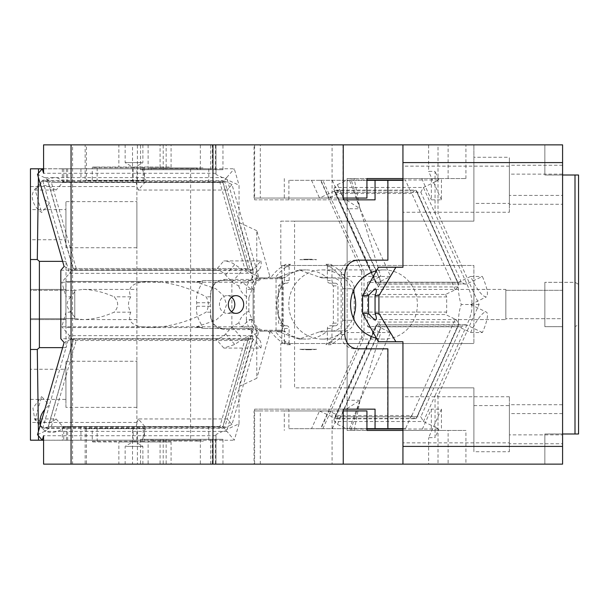 <?xml version="1.0" encoding="UTF-8"?>
<svg xmlns="http://www.w3.org/2000/svg" width="609" height="609" viewBox="0 0 609 609"><rect width="100%" height="100%" fill="white"/><g stroke="black" fill="none" stroke-linecap="round" stroke-linejoin="round"><path stroke-width="0.46" stroke-dasharray="3.04 2.28" d="M375.502 289.42L505.828 289.42L505.828 319.58L505.828 289.42L505.828 319.58L505.828 289.42L473.893 289.42L473.893 319.58L505.828 319.58L375.502 319.58M505.828 318.69L505.828 290.31L505.828 318.69L505.828 290.31L505.828 318.69L562.587 318.69L562.587 290.31L505.828 290.31L562.587 290.31L562.587 318.69L562.587 290.31L562.587 318.69L505.828 318.69M458.196 282.447L470.62 276.448C477.197 290.036 482.442 296.849 486.37 296.895C488.593 294.695 487.261 287.874 482.374 276.448L466.844 283.946A22.708 5.329 64.2 0 1 470.841 304.386A22.708 5.329 64.2 0 1 470.491 304.5A22.708 5.329 115.8 0 1 470.841 304.614L486.37 312.105A22.708 5.329 115.8 0 1 482.374 332.552L470.62 332.552L458.196 326.553C458.234 317.091 459.27 309.737 461.287 304.5C459.27 299.263 458.234 291.909 458.196 282.447L379.544 282.447L380.891 281.114L337.439 184.656L334.585 187.488L423.4 187.488L466.844 283.946L378.029 283.946L379.544 282.447L367.501 282.447L380.815 276.448L390.559 276.448L360.064 208.742L347.107 200.43L347.107 178.559L465.915 178.559L350.807 178.559L360.064 208.742L354.187 178.559L347.107 178.559L347.107 221.136L473.893 221.136L473.893 144.858L473.893 162.595L562.587 162.595L562.587 446.405L473.893 446.405L473.893 387.864L347.107 387.864L347.107 430.441L465.915 430.441L465.915 464.142L254.044 464.142L332.088 464.142L332.088 410.93L342.951 410.93L343.248 464.142L254.623 464.142L254.623 409.157L343.248 409.157L288.887 409.157L288.887 428.667L366.938 428.667M562.587 162.595L562.587 144.858L562.587 175.011L562.587 144.858L260.309 144.858L260.309 198.07L254.044 198.07L332.088 198.07L332.088 144.858L343.248 144.858L254.623 144.858L254.623 199.843L343.248 199.843L254.623 199.843M562.587 175.011L544.849 175.011L544.849 144.858L544.849 175.011L562.587 175.011L562.587 177.143L562.587 175.011L575.003 175.011L575.003 433.989L562.587 433.989L562.587 177.143L562.587 433.989L544.849 433.989L544.849 464.142L562.587 464.142L562.587 446.405M562.587 195.413L562.587 165.26L562.587 195.413L509.375 195.413L509.375 165.26L509.375 195.413M562.587 443.74L562.587 413.587L562.587 443.74L509.375 443.74L509.375 413.587L509.375 443.74M562.587 413.587L509.375 413.587M509.375 451.726L509.375 405.609L509.375 451.726L473.893 451.726L473.893 405.617L473.893 451.726M473.893 405.609L509.375 405.609M473.893 446.405L473.893 387.864L347.107 387.864L347.107 221.136L347.107 265.478L280.802 265.478L280.802 221.136L347.107 221.136L294.573 221.136L294.573 387.864L347.107 387.864L347.107 343.522L280.802 343.522L473.893 343.522L347.107 343.522M562.587 433.989L544.849 433.989L544.849 464.142L562.587 464.142L448.117 464.142L448.117 430.441M347.107 276.448L380.815 276.448L360.064 208.742L347.107 208.742L347.107 332.552L380.815 332.552L360.064 400.258L354.187 430.441L347.107 430.441L347.107 428.028L349.399 429.01L366.938 429.01M482.374 332.552L466.844 325.054L465.314 324.726L461.371 326.774L420.827 416.8L423.4 421.512L435.039 427.13L435.039 395.667L423.4 421.512L334.585 421.512L337.439 424.344L380.891 327.886L390.559 332.552L360.064 400.258L350.807 430.441L465.915 430.441M360.064 400.258L347.107 400.258L347.107 408.57L360.064 400.258L349.399 429.01M337.439 424.344L347.107 429.01L347.107 428.028M402.945 429.01L438.929 429.01L435.039 427.13L435.039 437.635L438.929 429.01M441.441 409.157L441.441 430.441L402.945 430.441L421.755 430.441L431.347 409.157L441.441 409.157L428.614 437.635L435.039 437.635M378.41 341.748L402.945 341.748L402.945 464.142L428.614 464.142L428.614 437.635M428.614 464.142L438.023 464.142L438.023 395.667L479.093 304.5L438.023 213.333L438.023 144.858L402.945 144.858L438.023 144.858M470.841 304.614A22.708 5.329 115.8 0 1 466.844 325.054L435.039 395.667L438.023 395.667M334.585 421.512L333.945 419.7L376.651 324.871L465.314 324.726M461.371 326.774L375.677 326.774L376.651 324.871L466.844 325.054M367.501 282.447L367.501 326.553L458.196 326.553M380.891 327.886L378.029 325.054M380.891 281.114L390.559 276.448M337.439 184.656L347.107 179.99M347.107 208.742L347.107 200.43M360.064 208.742L349.399 179.99L366.938 179.99M347.107 180.972L349.399 179.99M334.585 187.488L333.945 189.3L335.133 192.2L420.827 192.2L423.4 187.488L435.039 181.87L435.039 171.365L428.614 171.365L428.614 144.858M402.945 179.99L438.929 179.99L435.039 181.87L435.039 213.333L438.023 213.333M335.133 192.2L375.89 283.307L376.651 284.129L378.029 283.946M466.844 283.946L376.651 284.129L333.945 189.3M347.107 332.552L347.107 400.258M390.559 332.552L380.815 332.552L367.501 326.553M347.107 429.01L347.107 408.57M479.093 304.5L461.287 304.5M470.841 304.386L486.37 296.895M470.62 332.552A22.708 5.329 115.8 0 1 486.37 312.105M375.677 326.774L333.945 419.7M354.187 430.441L350.807 430.441M441.441 430.441L421.755 430.441M431.347 409.157L431.347 430.441M448.117 464.142L465.915 464.142M441.441 178.559L431.347 178.559L431.347 199.843L441.441 199.843L441.441 178.559L431.857 178.559L428.614 171.365M366.938 410.93L284.296 410.93L284.296 430.441M544.849 144.858L562.587 144.858L544.849 144.858M562.587 326.675L544.849 326.675L544.849 282.325L544.849 326.675L544.849 282.325L544.849 326.675L562.587 326.675M576.845 325.609L575.003 326.675L576.845 325.609M575.003 282.325L578.55 284.373L578.55 324.627L578.55 284.373L575.003 282.325L544.849 282.325L575.003 282.325M562.587 282.325L544.849 282.325L562.587 282.325M575.003 175.011L578.55 175.011L578.55 433.989L575.003 433.989M378.41 267.252L402.945 267.252L402.945 144.858M509.375 204.281L509.375 174.128L509.375 204.281L562.587 204.281L562.587 174.128L509.375 174.128M562.587 174.128L562.587 204.281M509.375 212.259L509.375 166.143L509.375 212.259L402.945 212.259L402.945 166.143L402.945 212.259M509.375 166.143L402.945 166.143M509.375 434.872L509.375 404.719L509.375 434.872L562.587 434.872L562.587 404.719L509.375 404.719M562.587 404.719L562.587 434.872M509.375 442.857L509.375 396.741L509.375 442.857L402.945 442.857L402.945 396.741L402.945 442.857M509.375 396.741L402.945 396.741M402.945 464.142L438.023 464.142M342.951 464.142L332.088 464.142M260.309 464.142L260.309 410.93L254.044 410.93L254.044 464.142M254.044 410.93L332.088 410.93M284.296 410.93L260.309 410.93M470.62 276.448L482.374 276.448M465.314 284.274L461.371 282.226L375.677 282.226M438.929 179.99L435.039 171.365M441.441 199.843L431.857 178.559L402.945 178.559L431.347 178.559M421.755 178.559L431.347 199.843M354.187 178.559L350.807 178.559M342.951 144.858L342.951 198.07L332.088 198.07M332.088 144.858L254.044 144.858L254.044 198.07M284.296 178.559L284.296 198.07L366.938 198.07M284.296 198.07L260.309 198.07M465.915 178.559L465.915 144.858M448.117 178.559L448.117 144.858M562.587 165.26L509.375 165.26M509.375 203.391L509.375 157.274L509.375 203.391L473.893 203.391M473.893 157.274L473.893 203.383L473.893 157.274L509.375 157.274M347.107 221.136L473.893 221.136L473.893 162.595M254.044 144.858L260.309 144.858M473.893 319.58L473.893 289.42M280.802 265.478L473.893 265.478L473.893 343.522L473.893 265.478L347.107 265.478M347.107 387.864L294.573 387.864M280.802 221.136L294.573 221.136M281.83 265.478L281.83 343.522M280.802 387.864L280.802 343.522M65.924 289.42L65.924 319.58L65.924 289.42L65.924 319.58L65.924 289.42L30.45 289.42L30.45 319.58L65.924 319.58L30.45 319.58L30.45 289.42L65.924 289.42M203.444 280.551L231.862 280.551L231.862 328.449L203.444 328.449L224.028 328.449C219.309 328.38 215.662 326.584 213.066 323.059L210.6 316.946L210.607 309.517A22.175 19.199 -90 0 1 210.409 306.274L210.409 302.726A22.175 19.199 -90 0 1 210.615 299.483L210.6 292.054L213.066 285.941C215.662 282.416 219.309 280.62 224.028 280.551L203.444 280.551L196.342 282.127L201.868 281.442L65.924 281.442L65.924 327.558L65.924 281.442L65.924 327.558L65.924 281.442L150.667 281.442L161.903 282.226L141.242 282.226L150.667 281.442M201.868 281.442C204.883 281.274 194.773 290.645 196.715 302.726L196.715 306.274C194.796 318.416 204.86 327.68 201.868 327.558L65.924 327.558L150.667 327.558L141.242 326.774C131.011 324.901 127.517 320.037 130.768 312.181C127.753 307.058 127.753 301.942 130.768 296.819C127.525 288.963 131.011 284.099 141.242 282.226L61.798 282.226L66.008 277.361L66.008 296.819L61.798 282.226M190.609 168.807L190.609 440.193L136.88 440.193L136.88 168.807L208.803 168.807L62.316 168.807L142.377 168.807L145.954 181.185L224.85 181.185L231.991 184.535L258.597 276.707L253.816 282.226L161.903 282.226C177.584 284.426 192.307 289.29 206.086 296.819C209.093 301.942 209.093 307.058 206.086 312.181C192.307 319.71 177.584 324.574 161.91 326.774L61.798 326.774L66.008 312.181L66.008 331.639L61.798 326.774M258.597 276.707L251.456 273.357L69.479 273.357L66.008 277.361L66.008 261.345L49.344 203.612L41.663 212.488A17.737 13.307 -139.1 0 1 34.873 189.201A17.737 13.307 -139.1 0 1 48.278 186.049L56.142 190.054L35.193 190.054L41.663 212.488M70.948 296.819C65.856 301.942 65.856 307.065 70.948 312.181L74.793 317.175L74.793 318.69L30.45 318.69L74.793 318.69L74.793 290.31L30.45 290.31L30.45 318.69L30.45 290.31L30.45 318.69L30.45 290.31L74.793 290.31L74.793 291.825L70.948 296.819L66.008 296.819M74.793 291.825L74.793 290.447L83.075 289.42C93.177 289.633 103.515 292.099 114.089 296.819C118.846 301.942 118.846 307.058 114.089 312.181C103.507 316.901 93.169 319.367 83.075 319.58L74.793 318.553L74.793 317.175M130.768 296.819L114.089 296.819M74.793 290.447L74.793 318.553M83.075 319.58L74.793 319.58L74.793 289.42L74.793 319.58L136.88 319.58L136.88 289.42L136.88 319.58M83.075 289.42L136.88 289.42M130.768 312.181L114.089 312.181M70.948 312.181L66.008 312.181M62.628 347.655L66.008 347.655L49.344 405.388A17.737 13.307 139.1 0 0 44.777 409.484M251.456 335.643L69.479 335.643L66.008 331.639L66.008 347.655L69.479 335.643L73.202 340.492L244.727 340.492L251.456 335.643L258.597 332.293L231.991 424.465L224.85 427.815L145.954 427.815L142.377 440.193L42.249 440.193M62.628 261.345L66.008 261.345L69.479 273.357L73.202 268.508L48.37 182.487L44.168 180.713L223.077 180.713L219.895 182.487L48.37 182.487M38.466 435.831L38.413 431.553M40.407 424.633A17.737 13.307 139.1 0 0 42.554 428.667A17.737 13.307 139.1 0 0 55.959 431.819A17.737 13.307 139.1 0 0 63.823 427.815L145.954 427.815L138.273 418.946L227.21 418.946L224.911 426.894L62.316 426.894L62.316 440.193L142.377 440.193M56.142 418.946L63.823 427.815L42.874 427.815L49.344 405.388L41.663 396.512L35.193 418.946L56.142 418.946A17.737 13.307 -40.9 0 1 48.278 422.951L34.873 419.799L32.932 408.144L41.663 396.512M224.85 427.815L223.077 428.287L44.168 428.287L42.874 427.815L35.193 418.946M44.168 428.287L48.37 426.513L73.202 340.492M253.816 326.774L253.009 329.568L224.592 329.568L218.524 328.312L215.974 326.774L253.816 326.774L258.597 332.293M210.79 317.868L212.998 323.531L215.967 326.774L161.91 326.774L150.667 327.558M248.716 337.599L222.559 428.211L219.895 426.513L244.727 340.492M231.991 424.465L227.21 418.946L253.009 329.568L252.446 328.449L224.028 328.449L224.592 329.568M80.944 440.193L80.944 426.894L224.911 426.894M80.944 426.894L63.747 426.894L63.747 440.193M190.609 440.193L62.316 440.193M208.803 440.193L208.803 426.894M30.45 440.193L136.88 440.193L136.88 168.807L30.45 168.807L30.45 440.193M136.88 422.456L30.45 422.456M30.45 186.544L136.88 186.544M142.377 168.807L42.249 168.807M38.466 173.169L38.413 177.447M138.273 190.054L227.21 190.054L224.911 182.106L135.974 182.106L138.273 190.054L145.954 181.185L63.823 181.185L55.959 177.181L42.554 180.333L40.407 184.367M44.777 199.516L49.344 203.612L42.874 181.185L35.193 190.054M44.168 180.713L42.874 181.185L63.823 181.185L56.142 190.054M136.88 361.259L136.88 407.383L136.88 361.259L65.924 361.259L65.924 407.383L136.88 407.383M135.974 426.894L138.273 418.946M133.173 426.894L133.173 440.193M30.45 369.244L30.45 399.397L30.45 369.244L65.924 369.244L65.924 399.397L65.924 369.244M30.45 399.397L65.924 399.397M136.88 201.617L136.88 247.741L136.88 201.617L65.924 201.617L65.924 247.741L136.88 247.741M65.924 247.741L65.924 201.617M65.924 209.603L65.924 239.756L65.924 209.603L30.45 209.603L30.45 239.756L65.924 239.756M210.973 318.652L210.607 309.517M210.607 299.483L210.973 290.348L212.998 285.469L215.967 282.226L218.524 280.688L224.592 279.432L224.028 280.551L252.446 280.551L231.862 280.551M210.531 296.819L206.086 296.819M210.531 312.181L206.086 312.181M231.862 328.449L252.446 328.449M201.868 327.558L196.342 326.873L215.731 320.311L223.457 313.468L226.601 304.492L223.442 295.51L215.708 288.674L196.342 282.127M196.342 326.873L203.444 328.449M30.45 289.42L30.45 319.58L30.45 289.42M252.446 280.551L253.009 279.432L224.592 279.432M231.991 184.535L227.21 190.054L253.816 282.226M251.456 273.357L244.727 268.508L219.895 182.487M224.85 181.185L222.559 180.789L248.716 271.401M208.803 168.807L208.803 182.106L224.911 182.106M133.173 168.807L133.173 182.106L62.316 182.106L208.803 182.106M135.974 182.106L133.173 182.106M30.45 239.756L30.45 209.603M65.924 407.383L65.924 361.259M74.793 318.69L74.793 290.31L74.793 318.69M231.565 297.261A8.869 7.681 90 0 0 227.134 295.631A8.869 7.681 90 0 0 220.389 300.245A8.869 7.681 -90 0 0 227.134 313.369A8.869 7.681 -90 0 0 231.565 311.739M288.887 428.667L405.518 428.667L411.44 415.505L338.216 415.505L328.898 411.014L320.943 428.667M402.945 428.667L405.518 428.667M254.623 409.157L288.887 409.157M362.934 294.444L364.037 296.895L364.037 293.911L362.934 294.444L445.567 294.444L455.235 289.777L458.097 286.946L458.737 285.134L416.023 190.312L335.019 190.495L378.463 286.946L364.037 293.911L364.037 271.713L361.738 271.713L320.585 180.333L288.887 180.333L366.938 180.333M288.887 180.333L288.887 199.843M387.651 180.333L387.895 260.157M320.585 180.333L402.945 180.333M373.21 260.157L387.651 260.157M371.833 260.157L355.032 260.157A14.365 13.878 90 0 0 341.154 274.522L341.154 334.478A14.365 13.878 90 0 0 355.032 348.843L357.612 348.843M355.032 260.157L357.612 260.157M373.21 348.843L355.032 348.843M371.833 348.843L387.895 348.843M387.651 348.843L387.651 428.667M332.293 428.667L338.216 415.505M328.898 411.014L319.489 411.014L311.534 428.667M322.877 428.667L364.037 337.287L361.738 337.287L320.585 428.667M319.489 411.014L336.549 418.84L340.484 416.792L416.998 416.792L416.023 418.688L414.653 418.505L411.44 415.505M256.785 277.894L256.785 230.697L270.289 277.894L256.785 277.894L276.501 277.894L299.057 269.909L321.605 277.894L332.293 277.894C338.642 278.534 342.129 282.142 342.745 288.712L342.745 320.288C342.129 326.858 338.642 330.466 332.293 331.106L321.605 331.106L299.057 339.091L276.501 331.106L259.746 331.106C253.884 330.337 251.213 326.728 251.715 320.288L251.898 319.146L248.86 311.321C244.057 313.277 240.684 317.16 238.736 322.991L242.154 326.926A17.737 13.307 -40.9 0 1 251.898 319.146M215.989 434.483L215.989 464.142L215.989 434.483L239.048 423.78L239.048 386.532L256.785 378.303L256.785 331.106M215.989 464.142L254.623 464.142M361.738 271.713L361.738 337.287M256.785 230.697L239.048 222.468L239.048 185.22L215.989 174.517L215.989 144.858L254.623 144.858M72.593 144.858L71.055 144.858L72.593 144.858L72.593 464.142L71.055 464.142L72.593 464.142M364.037 296.895L446.671 296.895L446.671 312.105L445.567 314.556L362.934 314.556L364.037 315.089L364.037 337.287M416.998 416.792L458.402 325.472L458.737 323.866L458.097 322.054L378.463 322.054L364.037 315.089L364.037 312.105L446.671 312.105M270.289 331.106A17.737 13.307 -40.9 0 1 269.856 333.016L256.785 378.303M239.048 423.78L234.298 440.231L222.894 426.521L247.726 340.492L251.928 338.718L253.222 339.198L71.245 339.198L73.537 338.794L47.38 429.406L44.64 431.362L226.617 431.362L253.222 339.198L252.842 338.756L239.048 386.532M252.842 338.756L251.007 329.941L243.608 326.85L242.154 326.926M215.989 174.517L215.989 144.858M43.582 168.769L234.298 168.769L239.048 185.22M215.632 173.276L43.582 173.276M239.048 222.468L252.842 270.244L253.222 269.802L251.928 270.282L247.726 268.508L222.894 182.479L226.617 177.638L44.64 177.638L47.38 179.594L73.537 270.206L71.245 269.802L216.149 269.802L223.83 260.934L260.88 260.934L253.222 269.802L226.617 177.638L234.298 168.769M270.289 277.894L264.215 277.894A11.533 11.137 90 0 0 253.078 289.42L253.078 319.58A11.533 11.137 90 0 0 264.215 331.106L275.207 331.106L276.06 330.223L282.721 330.223L282.089 330.223L282.089 323.189L282.721 324.551L282.721 330.223L281.86 331.106L282.089 330.223L264.443 330.223A10.642 10.277 -90 0 1 254.166 319.58L246.417 319.58L246.417 289.42L254.166 289.42A10.642 10.277 -90 0 1 264.443 278.777L264.215 277.894L281.86 277.894L257.554 277.894L275.199 277.894L276.06 278.777L276.06 330.223M252.842 270.244L252.819 270.244A14.631 10.977 -139.1 0 1 251.007 279.059A14.631 10.977 -139.1 0 1 243.608 282.15A14.631 10.977 -139.1 0 1 242.154 282.074L251.898 289.854L251.715 288.712C251.213 282.272 253.884 278.671 259.746 277.894M276.501 277.894L283.391 277.894A3.547 3.426 90 0 0 285.484 277.148A34.591 33.411 90 0 1 305.939 269.909A34.591 33.411 90 0 1 326.394 277.148A3.547 3.426 90 0 0 328.495 277.894L321.605 277.894M321.605 331.106L328.495 331.106A3.547 3.426 90 0 0 326.394 331.852A34.591 33.411 90 0 1 305.939 339.091A34.591 33.411 90 0 1 285.484 331.852A3.547 3.426 90 0 0 283.391 331.106L276.501 331.106M336.549 418.84L416.023 418.688L458.737 323.866M445.567 294.444L446.671 296.895M260.88 348.066A14.631 10.977 139.1 0 0 259.076 339.251A14.631 10.977 139.1 0 0 251.669 336.16A14.631 10.977 139.1 0 0 242.679 339.122L234.731 344.481L223.83 348.066L260.88 348.066L252.819 338.756M223.83 348.066L215.769 338.756C219.529 338.673 222.818 337.074 225.627 333.968L232.029 326.827L238.736 322.991M43.582 464.142L118.854 464.142L118.854 441.967L171.083 441.967L144.98 441.967L144.478 441.259L144.478 428.667L132.534 428.667L132.534 464.142L137.383 464.142L137.383 428.667M215.632 435.724L43.582 435.724M215.632 464.142L171.083 464.142L171.083 441.967M43.582 144.858L118.854 144.858L118.854 167.033L92.751 167.033L92.248 167.741L92.248 180.333L85.153 180.333L86.448 180.333L86.448 144.858L85.153 144.858L85.153 180.333M215.632 144.858L171.083 144.858L171.083 167.033L118.854 167.033M325.967 264.298A45.233 43.688 90 0 1 341.451 278.153L346.041 278.153A45.233 43.688 90 0 0 330.558 264.298L325.967 264.298A2.664 2.573 -90 0 1 327.36 266.666L327.36 280.551A2.664 2.573 90 0 0 329.926 283.215L330.786 283.215L333.351 285.872L333.351 323.128L330.786 325.785L335.376 325.785A2.664 2.573 90 0 0 337.942 323.128L337.942 285.872L333.351 285.872M284.525 266.666A2.664 2.573 -90 0 1 285.918 264.298L290.508 264.298A2.664 2.573 -90 0 0 289.115 266.666L284.525 266.666L284.525 280.551A2.664 2.573 90 0 1 281.952 283.215L286.542 283.215L281.952 283.215M285.69 283.215A2.664 2.573 90 0 0 283.116 285.872L283.116 323.128A2.664 2.573 -90 0 0 285.69 325.785L281.099 325.785L278.526 323.128L278.526 285.872L281.099 283.215M281.099 325.785L286.542 325.785A2.664 2.573 90 0 1 289.115 328.449L289.115 342.334L284.525 342.334A2.664 2.573 -90 0 0 285.918 344.702L290.508 344.702A2.664 2.573 -90 0 1 289.115 342.334M284.525 342.334L284.525 328.449A2.664 2.573 90 0 0 281.952 325.785M327.36 328.449L331.951 328.449A2.664 2.573 -90 0 1 334.516 325.785L329.926 325.785A2.664 2.573 90 0 0 327.36 328.449L327.36 342.334L325.967 344.702A45.233 43.688 90 0 0 341.451 330.847L346.041 330.847A45.233 43.688 90 0 1 330.558 344.702L325.967 344.702M329.926 325.785L330.786 325.785M215.769 338.756L60.824 338.756M71.245 339.198L64.105 342.54M251.928 338.718L73.019 338.718L76.201 340.492L247.726 340.492M37.499 434.712L44.64 431.362M247.726 268.508L76.201 268.508L73.019 270.282L251.928 270.282M64.105 266.46L71.245 269.802M44.64 177.638L37.499 174.288M414.653 418.505L335.019 418.505L378.463 322.054L381.036 326.767L340.484 416.792M47.38 429.406L51.369 426.521L222.894 426.521M171.083 464.142L137.383 464.142M118.854 144.858L85.153 144.858M257.554 277.894A11.533 11.137 90 0 0 246.417 289.42M246.417 319.58A11.533 11.137 90 0 0 257.554 331.106M329.926 283.215L335.376 283.215A2.664 2.573 -90 0 1 337.942 285.872M335.376 283.215L330.786 283.215M330.558 264.298A2.664 2.573 -90 0 1 331.951 266.666L331.951 280.551A2.664 2.573 90 0 0 334.516 283.215M289.115 266.666L289.115 280.551A2.664 2.573 -90 0 1 286.542 283.215M331.951 328.449L331.951 342.334A2.664 2.573 -90 0 1 330.558 344.702M76.201 268.508L51.369 182.479L47.38 179.594M132.534 428.667L85.153 428.667L97.09 428.667L97.189 441.967L92.751 441.967L92.248 441.259L92.248 428.667M144.98 441.967L143.785 441.967L143.176 441.259L143.176 428.667L97.09 428.667M143.176 428.667L144.478 428.667M86.448 180.333L144.478 180.333L143.176 180.333L143.176 167.741L143.785 167.033L144.98 167.033L144.478 167.741L144.478 180.333M92.751 167.033L97.189 167.033L97.09 180.333L143.176 180.333M97.09 180.333L92.248 180.333M264.443 278.777L282.089 278.777L281.86 277.894L282.721 278.777L282.089 278.777L282.089 285.811L282.721 284.449A35.474 34.264 90 0 0 282.721 324.551L282.721 278.777L276.06 278.777M85.153 428.667L85.153 464.142L86.448 464.142L86.448 428.667M143.785 441.967L97.189 441.967M137.383 180.333L137.383 144.858L132.534 144.858L132.534 180.333M97.189 167.033L143.785 167.033M254.166 289.42L254.166 319.58M290.508 344.702A45.233 43.688 90 0 1 275.199 331.106L264.215 331.106L264.443 330.223M151.222 441.083L151.222 439.31L160.091 439.31L160.091 464.142L148.124 464.142L148.124 441.083L196.425 441.083L197.392 440.376L197.392 439.31L212.32 439.31L160.091 439.31M166.15 439.31L166.15 464.142L160.091 464.142M212.32 439.31L212.32 464.142L166.15 464.142M210.699 464.142L210.699 439.31M151.222 439.31L152.851 439.31L153.11 441.083M148.124 169.69L222.963 169.69L140.58 169.69L148.124 169.69L148.124 144.858L222.963 144.858L200.346 144.858L212.32 144.858L212.32 169.69L160.091 169.69L160.091 144.858L166.15 144.858L166.15 169.69M210.699 169.69L210.699 144.858L212.32 144.858M166.15 144.858L210.699 144.858M151.222 167.917L151.222 169.69L152.851 169.69L152.851 168.624L197.392 168.624L196.425 167.917L148.124 167.917L200.346 167.917L200.346 144.858M200.346 169.69L200.346 167.917L203.452 167.917L196.425 167.917M212.32 169.69L203.452 169.69L203.452 167.917M151.222 169.69L160.091 169.69M152.851 169.69L203.452 169.69M197.392 168.624L197.392 169.69M153.11 167.917L152.851 168.624M336.549 190.16L340.484 192.208L416.998 192.208L416.784 191.127L415.429 190.16L336.549 190.16L319.489 197.986L328.898 197.986L338.216 193.495L411.44 193.495L405.518 180.333M414.653 190.495L411.44 193.495M455.235 289.777L411.791 193.319M376.423 338.193A34.591 33.411 90 0 0 383.982 339.091A34.591 33.411 90 0 0 417.393 304.5A34.591 33.411 90 0 0 383.982 269.909A34.591 33.411 90 0 0 376.423 270.807M353.113 291.277A34.591 33.411 90 0 0 322.237 269.909A34.591 33.411 90 0 0 288.826 304.5A34.591 33.411 90 0 0 322.237 339.091A34.591 33.411 90 0 0 353.113 317.723M458.097 286.946L378.463 286.946L381.036 282.233L457.549 282.233L458.737 285.134M260.88 260.934A14.631 10.977 -139.1 0 1 259.076 269.749A14.631 10.977 -139.1 0 1 251.669 272.84A14.631 10.977 -139.1 0 1 242.679 269.878L234.731 264.519A17.737 13.307 40.9 0 0 223.83 260.934M60.824 270.244L215.769 270.244C219.529 270.327 222.818 271.926 225.627 275.032L232.029 282.173L238.736 286.009L242.154 282.074M148.124 439.31L222.963 439.31L140.58 439.31L148.124 439.31L148.124 441.083L203.452 441.083L203.452 439.31M141.691 162.595L125.142 162.595L141.691 162.595M126.329 446.405L142.879 446.405L126.329 446.405M285.918 264.298A45.233 43.688 90 0 0 270.609 277.894M290.508 264.298A45.233 43.688 90 0 0 275.199 277.894L283.391 277.894M270.609 331.106A45.233 43.688 90 0 0 285.918 344.702M141.691 144.858L125.142 144.858L141.691 144.858M160.091 144.858L148.124 144.858M196.425 441.083L203.452 441.083M197.392 439.31L152.851 439.31M200.346 439.31L200.346 464.142L222.963 464.142L148.124 464.142M212.32 464.142L200.346 464.142M126.329 464.142L142.879 464.142L126.329 464.142M282.089 285.811A35.474 34.264 90 0 0 282.089 323.189M86.448 144.858L132.534 144.858M132.534 464.142L86.448 464.142M411.791 415.681L455.235 319.223L445.567 314.556M455.235 319.223L458.097 322.054M283.391 331.106L263.583 331.106A10.817 10.452 -90 0 1 253.131 320.288L253.131 288.712A10.817 10.452 -90 0 1 263.583 277.894M285.69 325.785L286.542 325.785M346.041 278.153A10.817 10.452 -90 0 1 354.225 288.712L354.225 320.288A10.817 10.452 -90 0 1 346.041 330.847M334.516 325.785L335.376 325.785M144.98 167.033L171.083 167.033M171.083 144.858L137.383 144.858M118.854 464.142L85.153 464.142M92.751 441.967L118.854 441.967M251.898 289.854L248.86 297.679C244.057 295.723 240.684 291.84 238.736 286.009M248.86 297.679L248.86 311.321M328.495 331.106L341.451 330.847M341.451 278.153L328.495 277.894M252.819 270.244L253.199 269.802L216.149 269.802L215.769 270.244M43.582 440.231L234.298 440.231M259.746 331.106L263.583 331.106M364.037 312.105L362.934 314.556M364.037 271.713L322.877 180.333M332.293 331.106L339.183 331.106M332.293 277.894L339.183 277.894M332.293 180.333L338.216 193.495M328.898 197.986L320.943 180.333M311.534 180.333L319.489 197.986M299.841 259.716L316.634 259.716A45.233 43.688 90 0 0 310.529 259.267A45.233 43.688 90 0 0 304.431 259.716L299.841 259.716A45.233 43.688 -90 0 1 305.939 259.267A45.233 43.688 -90 0 1 312.044 259.716M304.431 259.716L316.634 259.716M304.431 349.284L299.841 349.284A45.233 43.688 90 0 0 305.939 349.733A45.233 43.688 90 0 0 312.044 349.284L316.634 349.284A45.233 43.688 90 0 1 310.529 349.733A45.233 43.688 90 0 1 304.431 349.284L316.634 349.284M299.841 349.284L312.044 349.284M142.879 144.858L142.879 162.595L134.01 167.924L125.142 162.595L125.142 144.858M142.879 464.142L142.879 446.405L134.01 441.076L125.142 446.405L125.142 464.142M335.133 416.8L420.827 416.8M461.371 282.226L420.827 192.2M48.37 426.513L219.895 426.513M66.404 440.193L66.404 426.894M67.637 440.193L67.637 426.894M196.715 302.726L210.409 302.726M210.409 306.274L196.715 306.274M73.202 268.508L244.727 268.508M67.637 168.807L67.637 182.106M63.747 168.807L63.747 182.106M66.404 168.807L66.404 182.106M80.944 168.807L80.944 182.106M341.154 274.522L344.732 274.522M341.154 334.478L344.732 334.478M268.204 331.106L269.856 333.016M268.204 277.894L269.856 275.984M278.602 277.148L285.484 277.148M319.512 277.148L326.394 277.148M319.512 331.852L326.394 331.852M278.602 331.852L285.484 331.852M232.029 326.827L242.679 339.122M327.36 280.551L331.951 280.551M327.36 266.666L331.951 266.666M289.115 280.551L284.525 280.551M278.526 285.872L283.116 285.872M283.116 323.128L278.526 323.128M284.525 328.449L289.115 328.449M331.951 342.334L327.36 342.334M333.351 323.128L337.942 323.128M51.369 426.521L76.201 340.492M457.549 326.767L381.036 326.767M92.248 441.259L144.478 441.259M144.478 167.741L92.248 167.741M152.851 440.376L197.392 440.376M215.426 169.69L215.426 144.858M163.197 169.69L163.197 144.858M416.998 192.208L457.549 282.233M381.036 282.233L340.484 192.208M225.627 275.032L234.731 264.519M232.029 282.173L242.679 269.878M163.197 439.31L163.197 464.142M215.426 439.31L215.426 464.142M225.627 333.968L234.731 344.481M222.894 182.479L51.369 182.479M251.715 288.712L253.131 288.712M251.715 320.288L253.131 320.288M342.745 320.288L354.225 320.288M342.745 288.712L354.225 288.712M334.272 190.906L375.89 283.307M375.89 325.693L334.272 418.094M42.554 428.667L34.873 419.799M42.554 180.333L34.873 189.201M210.973 290.348L210.79 291.132M62.316 168.807L62.316 182.106M251.007 329.941L259.076 339.251M458.402 325.472L416.784 417.873M140.58 169.69L140.58 144.858M222.963 169.69L222.963 144.858M322.237 269.909L383.982 269.909M322.237 339.091L383.982 339.091M416.784 191.127L458.402 283.528M140.58 439.31L140.58 464.142M222.963 439.31L222.963 464.142M251.007 279.059L259.076 269.749M299.057 339.091L305.939 339.091M299.057 269.909L305.939 269.909M236.003 313.369L227.134 313.369M236.003 295.631L227.134 295.631M305.939 259.267L310.529 259.267M305.939 349.733L310.529 349.733"/><path stroke-width="0.91" d="M366.938 429.01L402.945 429.01M366.938 179.99L402.945 179.99M402.945 430.441L366.938 430.441L402.945 430.441M366.938 430.441L366.938 410.93L343.248 410.93M562.587 175.011L578.55 175.011L578.55 433.989L562.587 433.989M575.003 175.011L575.003 433.989M402.945 162.595L402.945 144.858L562.587 144.858L562.587 162.595L402.945 162.595L402.945 267.252L378.41 267.252L362.583 295.631L362.583 313.369L368.521 313.369C371.665 317.304 373.987 319.375 375.502 319.58C376.773 319.436 376.628 317.365 375.06 313.369L375.06 295.631L378.92 295.631L378.92 313.369L375.06 313.369M402.945 464.142L402.945 446.405L562.587 446.405L562.587 464.142L71.055 464.142L71.055 144.858L212.96 144.858L212.96 464.142M378.92 313.369L395.88 341.748L378.41 341.748L362.583 313.369M395.88 341.748L402.945 341.748L402.945 446.405M395.88 267.252L378.92 295.631M562.587 162.595L562.587 446.405M368.521 313.369L368.521 295.631C371.665 291.696 373.987 289.625 375.502 289.42C376.773 289.564 376.628 291.635 375.06 295.631M368.521 295.631L362.583 295.631M402.945 178.559L366.938 178.559L402.945 178.559M343.248 198.07L366.938 198.07L366.938 178.559M343.248 199.843L375.053 199.843L343.248 199.843L343.248 144.858L402.945 144.858M42.249 168.807L30.45 168.807L30.45 259.533L37.294 259.533L39.387 261.345L39.387 347.655L62.628 347.655M39.387 261.345L62.628 261.345M30.45 259.533L30.45 349.467L37.294 349.467L39.387 347.655M30.45 349.467L30.45 440.193L38.527 440.193L38.466 435.831M38.413 431.553L37.294 349.467M44.777 409.484A17.737 13.307 139.1 0 0 40.407 424.633M42.249 440.193L38.527 440.193M38.527 168.807L38.466 173.169M38.413 177.447L37.294 259.533M40.407 184.367L44.777 199.516M231.565 311.739A8.869 7.681 -90 0 0 233.871 308.755A8.869 7.681 90 0 0 231.565 297.261M366.938 428.667L402.945 428.667M375.053 409.157L343.248 409.157L375.053 409.157L375.053 428.667M366.938 180.333L375.053 180.333L375.053 199.843M402.945 180.333L375.053 180.333M387.895 428.667L387.895 348.843L357.612 348.843C349.886 348.104 345.592 343.316 344.732 334.478L344.732 274.522C345.592 265.684 349.886 260.896 357.612 260.157L387.895 260.157L387.895 180.333M71.055 464.142L43.582 464.142L43.582 435.724L42.28 440.231L37.499 434.712L64.105 342.54L60.824 338.756L60.824 270.244L64.105 266.46L37.499 174.288L42.28 168.769L43.582 168.769M42.28 168.769L43.582 173.276L43.582 144.858L71.055 144.858M376.423 270.807A34.591 33.411 90 0 0 350.578 304.5A34.591 33.411 90 0 0 376.423 338.193M353.113 317.723A34.591 33.411 90 0 0 355.648 304.5A34.591 33.411 90 0 0 353.113 291.277M42.28 440.231L43.582 440.231M212.96 144.858L343.248 144.858M343.248 409.157L343.248 464.142M242.74 308.755A8.869 7.681 -90 0 1 236.003 313.369A8.869 7.681 -90 0 1 229.258 300.245A8.869 7.681 -90 0 1 236.003 295.631A8.869 7.681 -90 0 1 242.74 308.755"/></g></svg>
